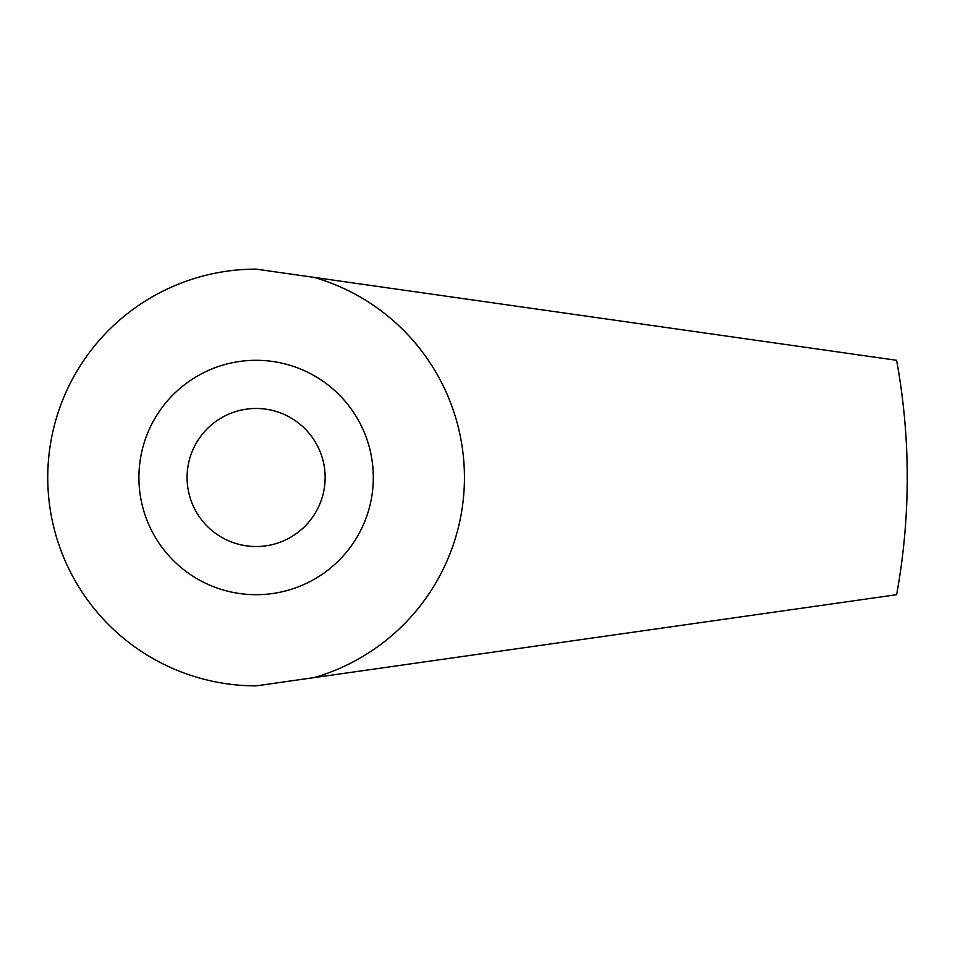 <?xml version="1.0" encoding="UTF-8"?>
<svg xmlns="http://www.w3.org/2000/svg" width="955" height="955" viewBox="0 0 955 955"><rect width="100%" height="100%" fill="white"/><g stroke="black" fill="none" stroke-linecap="round" stroke-linejoin="round"><path stroke-width="1.43" d="M581.679 639.528L568.655 641.378M896.614 594.702L256.119 685.869A208.369 208.369 0 0 1 47.75 477.5A208.369 208.369 0 0 1 256.119 269.131L896.614 360.298A651.131 651.131 0 0 1 896.614 594.702M568.655 313.622L581.679 315.472M256.119 360.298A117.202 117.202 0 0 1 357.612 536.101A117.202 117.202 0 0 1 154.615 536.101A117.202 117.202 0 0 1 256.119 360.298M314.243 277.416A208.369 208.369 0 0 1 314.243 677.584M256.119 408.477A69.023 69.023 0 0 1 315.89 512.011A69.023 69.023 0 0 1 196.336 512.011A69.023 69.023 0 0 1 256.119 408.477"/></g></svg>
